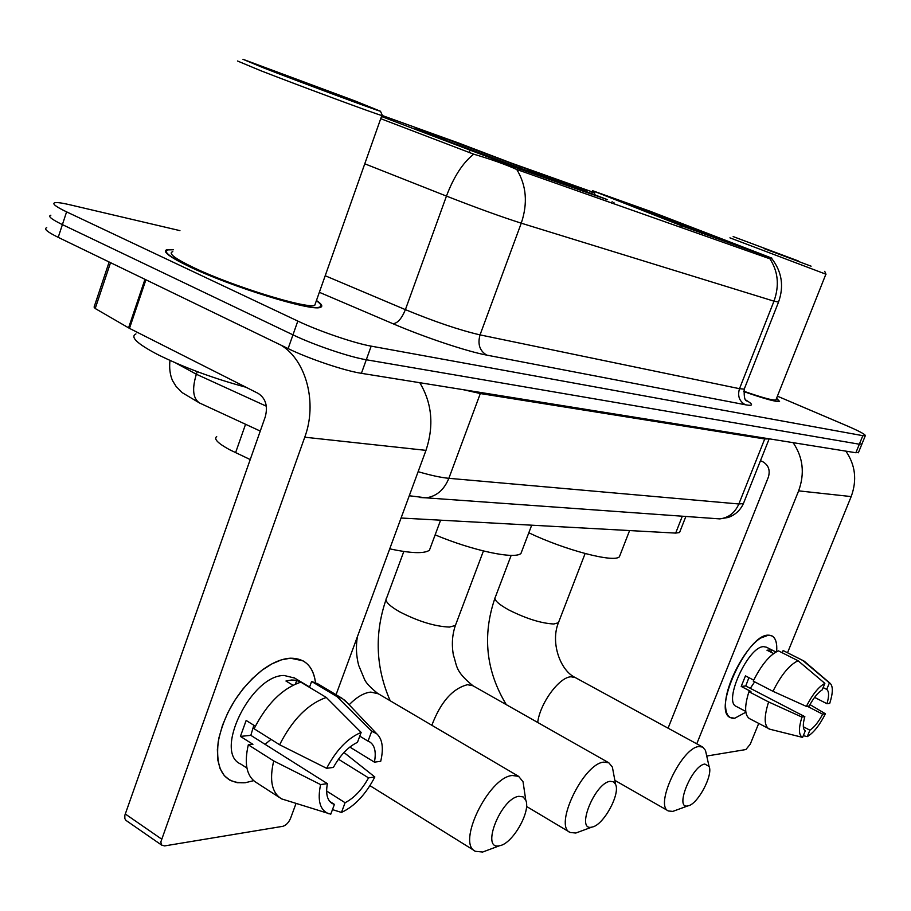 <?xml version="1.0" encoding="UTF-8"?>
<svg xmlns="http://www.w3.org/2000/svg" width="911" height="911" viewBox="0 0 911 911"><rect width="100%" height="100%" fill="white"/><g stroke="black" fill="none" stroke-linecap="round" stroke-linejoin="round"><path stroke-width="1.37" d="M382.859 115.731L458.495 142.97L607.535 199.68L519.987 169.093L519.441 170.573M643.804 210.783L737.682 245.685L704.863 232.499L612.944 198.347L643.804 210.783M445.183 140.123C488.194 156.829 558.056 182.678 562.52 183.601L530.213 170.38C488.387 154.175 422.248 129.669 415.496 127.904L445.183 140.123M250.206 459.565L229.515 449.67C217.877 443.293 213.595 438.92 216.693 436.551M649.976 211.193L592.526 190.684L681.394 225.723L771.856 258.132L649.976 211.193M381.493 116.494L519.987 169.093M679.936 531.546L679.549 532.536L675.677 533.094L401.079 518.017M173.511 249.557L167.191 249.591C161.737 251.208 169.207 256.925 189.602 266.752C231.371 286.851 311.687 311.585 320.194 307.406C323.189 306.529 321.947 304.228 316.447 300.493M743.661 391.536C764.272 398.756 776.252 402.07 779.565 401.455L776.593 398.209M46.757 227.704C43.466 228.752 47.281 231.963 58.213 237.35L288.115 348.594C308.92 358.786 344.631 370.811 361.405 373.328L855.873 452.744L859.346 444.215L861.977 443.896L859.346 444.215L366.29 359.754L859.346 444.215L862.819 435.674L865.268 435.8C865.974 434.718 859.608 431.279 846.16 425.471L777.402 396.171M288.115 348.594L292.966 334.849C313.828 344.95 349.562 357.055 366.29 359.754C349.562 357.055 313.828 344.95 292.966 334.849L62.403 224.618L292.966 334.849L297.817 321.071C318.748 331.08 354.504 343.276 371.187 346.146L862.819 435.674M50.845 215.212C47.588 216.146 51.437 219.278 62.403 224.618C51.437 219.278 47.588 216.146 50.845 215.212M771.64 258.678L768.577 258.348L516.765 169.492C505.434 164.401 491.075 159.3 473.697 154.175L380.718 118.681M511.424 163.103L594.621 192.745M179.934 230.631L69.635 204.724C62.187 202.982 57.302 202.31 54.956 202.697C51.722 203.517 55.605 206.581 66.594 211.864L297.817 321.071M855.873 452.744L858.526 452.368M245.287 782.731C224.208 783.904 215.19 770.205 218.23 741.634C224.174 713.131 238.659 689.411 261.696 670.462C271.956 662.798 281.545 658.71 290.45 658.197C304.9 658.175 313.236 666.305 315.468 682.578C314.193 672.056 310.002 664.779 302.873 660.771L290.45 658.197L281.488 659.837L271.877 663.891L262.004 670.234L252.279 678.638L243.089 688.784L234.856 700.252L227.898 712.573L222.535 725.224L218.982 737.671L217.376 749.389L217.775 759.899L220.132 768.782L224.334 775.694L230.176 780.397L237.213 782.708L245.287 782.731L253.622 780.67L245.287 782.731M280.998 345.144C306.267 360.323 317.54 403.049 304.752 437.2L160.791 842.049L161.759 845.135L164.64 845.909L282.797 826.323C286.077 825.366 288.685 822.644 290.62 818.158L295.973 803.616M419.789 382.711C432.065 403.197 434.126 425.744 425.972 450.364L336.045 694.717M161.919 845.283L125.969 820.39L124.818 818.579L124.864 815.231L265.238 416.942C268.062 406.249 265.727 398.414 258.234 393.427L129.487 328.37L95.211 308.51L94.084 307.075L109.149 262.004M329.725 801.407L334.417 804.39L332.447 803.627C327.243 800.518 325.546 793.857 327.379 783.631L250.832 735.348L253.85 725.258M279.609 744.754L326.628 768.303L333.38 767.438C340.236 755.139 348.264 746.769 357.465 742.34L361.155 732.421L326.32 697.462L300.846 682.157C282.342 688.386 266.752 703.918 254.101 728.754L279.609 744.754C292.363 719.679 307.941 703.918 326.32 697.462M246.915 768.019L240.755 764.056C213.106 752.611 251.242 674.846 284.175 675.495L294.663 678.069M292.943 685.231L285.952 681.018L291.634 679.982L296.781 680.323L300.163 682.35M359.777 736.145L368.021 741.144L371.688 731.305L336.99 696.63L311.619 681.451L309.467 687.338M311.619 681.451L318.133 684.013M336.99 696.63L342.126 698.35L347.524 703.053M338.471 759.227L368.534 777.869L374.842 776.981L343.982 752.497M326.628 768.303C336.296 749.992 347.797 738.035 361.155 732.421M371.688 731.305L376.585 733.628C382.438 738.889 383.816 748.125 380.707 761.323L374.41 762.143L349.835 747.066M374.842 776.981C365.732 794.472 354.607 806.292 341.466 812.43L345.087 802.716L326.616 791.021M332.469 809.617L341.466 812.43M368.021 741.144L369.433 741.748C374.728 745.004 376.391 751.803 374.41 762.143M368.534 777.869C361.974 789.757 354.151 798.036 345.087 802.716M255.342 726.204L246.164 720.453L240.413 736.395L252.916 744.321L248.304 744.811L273.71 760.936L320.604 784.587L327.379 783.631M279.381 797.444L256.595 782.72C246.71 776.639 243.943 763.999 248.304 744.811M334.417 804.39L330.773 814.172L281.579 798.879C271.842 792.889 269.212 780.249 273.71 760.936M328.734 813.717C319.966 810.289 317.256 800.575 320.604 784.587M271 739.356L265.09 744.344M240.413 736.395L250.832 735.348M295.415 684.07L296.781 680.323M355.119 100.973L242.964 59.283L264.361 68.2C304.673 83.835 378.304 111.096 380.468 111.244L355.119 100.973M237.509 61.003L260.945 70.785C301.439 86.545 375.662 113.989 381.834 115.538L382.415 115.458M172.794 251.664C167.761 253.178 174.718 258.496 193.69 267.618C232.407 286.236 306.768 309.148 314.75 305.299L315.684 302.634M173.443 249.773L167.988 249.887C162.591 251.493 169.993 257.153 190.194 266.866C231.519 286.76 310.993 311.232 319.419 307.109C322.266 306.278 321.253 304.149 316.368 300.721M135.933 333.927C129.886 336.899 137.162 343.789 157.751 354.584C183.897 367.486 213.333 378.384 246.05 387.266M278.197 73.199L359.367 103.364L342.752 96.498L261.446 66.366L278.197 73.199M499.706 845.681C512.54 843.837 531.033 811.496 525.772 800.211L523.13 796.897L518.871 796.316C500.56 798.332 480.188 851.045 499.695 845.681L482.671 852.036L475.508 851.329C456.206 843.962 488.66 777.06 512.301 775.5L518.632 776.354L523.051 781.775L524.246 789.883M488.159 849.986L482.671 852.036M520.602 168.398L520.329 166.69L439.876 136.582L438.715 137.276M548.513 178.818L555.516 180.868L531.614 171.04L528.118 169.799L527.036 170.756M540.701 176.005L455.785 144.211M520.329 166.69L439.876 136.582M548.422 178.567L528.118 169.799M455.899 144.12L540.633 175.812M445.012 138.563L445.479 139.952M515.558 166.531L516.822 165.438M389.737 548.843C410.929 553.376 424.162 553.854 429.423 550.244L430.949 546.144M444.078 139.702L423.82 130.99L436.813 135.637L428.979 133.063L444.204 139.588M437.155 136.661L436.813 135.637M687.953 805.859C697.541 804.652 713.404 775.01 709.077 766.447L704.852 764.056C691.916 765.331 673.981 809.845 687.953 805.859L672.751 811.405L668.412 810.972C654.144 805.779 681.713 747.464 698.896 746.553L702.723 747.077L705.478 750.413L706.332 754.217M675.894 810.266L672.751 811.405M696.801 230.711L696.71 229.447L630.002 204.463L629.25 204.861M727.787 242.292L706.868 233.364L704.34 232.464L703.554 233.216M722.207 240.265L652.458 214.108M696.71 229.447L630.002 204.463M727.707 242.087L704.34 232.464M652.527 214.039L722.138 240.105M634.637 206.25L634.956 207.139M693.282 229.401L694.159 228.547M528.813 532.787C565.298 550.244 614.253 562.975 619.412 556.746L620.289 554.492M641.925 210.054L619.742 200.875L642.004 209.986M628.943 204.736L628.727 204.132M592.013 827.063C603.23 825.525 620.448 794.369 615.62 784.439L613.49 781.797L610.131 781.331C594.553 782.982 575.308 831.72 592.002 827.063L592.013 827.063M580.011 831.481L575.832 833.03L570.149 832.472C553.364 826.197 583.439 763.361 603.822 762.12L608.844 762.803L612.386 767.119L613.456 772.847M587.31 190.684L563.875 181.984L587.31 190.684M435.139 534.871C473.071 550.791 514.954 559.57 520.967 553.421L522.151 550.301M575.832 833.03L592.002 827.063M734.733 718.244C729.233 718.802 726.192 715.089 725.6 707.095C723.801 687.851 744.538 647.357 760.958 637.939L768.394 635.172C774.646 635.286 777.39 640.775 776.639 651.638C777.288 643.348 775.751 638.11 772.038 635.924L768.394 635.172C747.555 633.76 711.958 710.922 730.315 717.561L734.733 718.244L745.858 712.197L734.733 718.244M793.139 442.678C803.092 457.402 804.925 473.469 798.628 490.858L696.756 743.832M845.875 451.139C855.406 465.054 857.183 480.188 851.181 496.575L787.548 652.697M758.692 723.482L750.254 744.185L745.881 749.548L706.742 756.039M668.07 728.174L768.349 477.17C770.399 470.235 768.52 465.077 762.735 461.706L760.491 460.693M770.034 729.267L802.602 737.386L805.278 730.907C802.785 729.13 802.648 724.393 804.846 716.672L745.745 685.972L748.91 677.659M772.961 691.301L806.349 706.389L809.23 706.014C813.512 697.997 817.827 692.633 822.177 689.912L824.865 683.375L798.07 660.748L778.427 650.853C769.806 654.724 761.402 664.814 753.238 681.109L772.961 691.301C781.171 674.903 789.541 664.723 798.07 660.748M745.756 711.423L736.213 706.389C722.958 701.527 748.569 645.899 763.737 646.673L766.447 647.209L775.956 652.003L771.731 649.896L766.971 650.203L773.598 653.551M823.134 687.577L826.732 689.399L829.409 682.897L802.716 660.384L783.141 650.545L782.242 652.777M783.141 650.545L804.265 661.215L830.206 683.375C833.166 686.37 833.007 693.032 829.727 703.372L826.972 703.725L814.582 697.37M802.716 660.384L803.525 660.726M806.349 706.389C812.475 694.455 818.647 686.792 824.865 683.375M829.409 682.897L830.206 683.375M807.317 706.264L822.656 714.178L825.423 713.791L809.981 704.613M825.423 713.791C819.513 725.372 813.443 732.979 807.248 736.635L809.902 730.189L803.331 726.75M803.32 735.667L807.248 736.635M826.732 689.399C829.101 691.347 829.192 696.118 826.972 703.725M822.656 714.178C818.488 722.024 814.24 727.354 809.902 730.189M753.704 680.13L745.471 675.871L741.201 686.427L750.937 691.495L748.933 691.7L768.611 701.948L801.942 717.082L804.846 716.672M770.057 729.278L749.411 718.574C744.56 715.158 744.401 706.207 748.933 691.7M768.793 728.823C764.056 725.463 763.999 716.513 768.611 701.948M802.602 737.386C798.64 735.393 798.423 728.618 801.942 717.082M754.65 681.838L750.311 688.352M741.201 686.427L745.745 685.972M770.808 652.139L771.731 649.896M798.287 260.945L733.15 236.587L798.287 260.945M729.927 237.839L825.992 274.234M764.101 248.601L811.109 266.183L764.101 248.601M743.661 391.491C763.976 398.597 775.773 401.853 779.042 401.25L776.548 398.312M743.706 391.195C762.188 397.629 772.915 400.555 775.876 399.997L776.126 399.382M611.623 203.051L612.135 201.695M245.56 424.275L235.585 452.699M469.974 150.463L469.165 152.684M701.379 234.674L701.857 233.432M768.782 257.096L768.326 258.257M682.316 516.207L675.677 533.094M594.348 193.474L594.997 191.731M680.756 227.408L681.394 225.723M769.829 258.69C778.153 271.455 779.543 285.621 773.974 301.165L521.263 223.184C527.947 203.301 526.444 185.4 516.765 169.492M778.541 302.065L773.974 301.165L739.504 388.69L744.219 389.134L744.481 388.462M364.764 163.798L446.458 196.093L405.395 309.638C435.002 321.822 459.884 330.237 480.04 334.884L521.263 223.184C501.494 216.886 476.555 207.856 446.458 196.093C453.826 176.643 462.902 162.67 473.697 154.175M746.018 400.145C753.602 404.643 753.374 406.181 745.335 404.757L486.713 355.108C467.229 351.532 424.446 337.264 392.937 323.712L319.34 292.294M66.594 211.864L58.213 237.35M371.187 346.146L361.405 373.328M325.193 275.737L405.395 309.638C401.705 318.656 397.549 323.348 392.937 323.712M486.713 355.108C479.687 350.883 477.466 344.142 480.04 334.884L739.504 388.69C737.363 395.978 739.311 401.33 745.335 404.757M175.766 362.999L196.355 374.239L197.243 371.642M418.126 471.682C430.812 475.383 441.049 477.592 448.861 478.321L480.313 393.541L463.392 389.714M260.25 431.074L199.532 402.981C192.938 398.562 191.879 388.986 196.355 374.239L266.331 406.192M419.846 497.52L426.086 497.839C436.517 496.37 444.101 489.856 448.861 478.321L738.855 503.977L764.716 438.965L480.313 393.541L480.769 392.504M713.746 518.461L719.781 518.894C728.584 517.812 734.938 512.836 738.855 503.977L743.422 503.555L743.843 502.485M769.362 438.851L764.716 438.965L765.103 438.168M425.972 450.364L304.752 437.2M145.908 279.779L129.487 328.37M125.24 813.956L161.418 838.951M128.565 327.869L144.963 279.324M110.538 262.675L95.211 308.51M378.338 693.795L370.811 692.098C364.001 692.77 356.782 696.995 349.141 704.761M558.978 621.302L558.42 622.748L553.842 623.989C541.43 623.409 526.444 618.751 508.873 609.983C497.896 603.902 493.42 599.518 495.447 596.853L511.173 555.357M585.113 553.546L558.42 622.748C550.324 642.403 560.14 670.576 575.331 677.59L571.129 676.793C559.422 676.827 540.018 703.167 537.695 722.457M456.138 623.477L455.386 625.481L449.419 627.075C434.877 626.472 418.286 621.393 399.633 611.816C388.53 605.416 384.226 600.713 386.731 597.718L403.812 551.485M483.434 550.973L455.386 625.481C452.209 634.739 451.549 644.635 453.405 655.191C457.288 666.214 454.817 671.008 472.957 685.755L467.48 684.708C452.573 688.522 440.685 702.039 431.837 725.281M851.181 496.575L798.628 490.858M613.456 203.7L613.98 202.31M771.856 258.132L771.537 258.929M685.869 516.457L679.549 532.536M591.854 192.46L592.514 190.718M772.004 258.883C781.991 272.036 784.143 286.521 778.438 302.327L744.219 389.134C743.923 396.82 744.765 400.749 746.758 400.931L746.792 400.954M865.268 435.8L858.356 452.79M199.532 402.981L182.109 392.595L176.028 386.321L172.441 380.468C169.97 374.558 169.15 367.873 169.97 360.426M409.267 495.755L426.086 497.839L719.781 518.894L728.174 517.471C735.245 514.92 740.336 510.285 743.422 503.555L769.18 438.817M332.447 803.627L331.251 802.864M309.581 687.031L293.444 677.34M342.126 698.35L316.823 683.227M376.585 733.628L344.609 700.001M314.75 305.299L381.834 115.538M380.468 111.244L382.529 115.72M525.772 800.211L523.051 781.775M357.419 636.641C355.78 646.184 356.19 655.738 358.661 665.315L364.651 679.686C366.233 683.125 370.572 687.691 377.666 693.396L518.632 776.354M429.423 550.244L440.594 520.192M369.957 785.669L474.563 850.749M494.867 598.368C482.204 635.696 486.018 671.122 506.311 704.658M709.077 766.447L705.478 750.413M575.331 677.59L702.723 747.077M619.412 556.746L629.592 530.566M614.857 780.363L668.412 810.972M385.957 599.825C374.353 634.045 375.776 667.706 390.204 700.787M615.62 784.439L612.386 767.119M472.957 685.755L608.844 762.803M563.795 182.018L562.599 182.576M520.967 553.421L531.694 525.191M594.61 193.633L595.213 194.988M526.512 806.429L569.591 832.142M797.034 736.008L769.624 729.164M775.876 399.997L825.856 274.245M824.717 271.319L826.004 274.279"/></g></svg>
